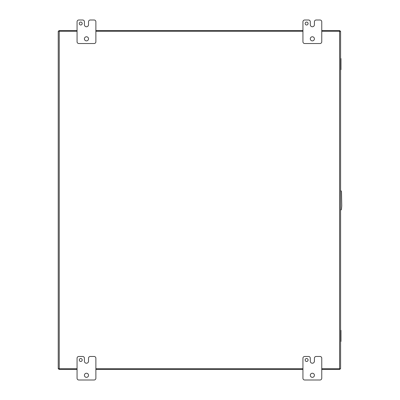 <?xml version="1.0" encoding="UTF-8"?>
<svg xmlns="http://www.w3.org/2000/svg" width="400" height="400" viewBox="0 0 400 400"><rect width="100%" height="100%" fill="white"/><g stroke="black" fill="none" stroke-linecap="round" stroke-linejoin="round"><path stroke-width="0.6" d="M340.59 210.075A1.175 1.175 0 0 0 341.49 209.03L341.765 205.885L341.49 191.72A1.175 1.175 0 0 0 340.59 190.68M321.765 31.265L339.57 31.265L339.57 368.735L321.765 368.735M302.94 368.735L95.88 368.735M77.06 368.735L59.25 368.735L59.25 31.265L77.06 31.265M95.88 31.265L302.94 31.265M59.25 31.265L58.235 31.265L58.235 368.735L59.25 368.735M339.57 368.735L340.59 368.735L340.59 31.265L339.57 31.265M58.235 31.265L58.235 368.735M58.915 368.455L58.915 369.41L77.06 369.41M339.91 31.545L339.91 30.59L321.765 30.59M340.59 368.455L340.59 368.735M340.59 31.545L340.59 31.265M308.09 360A1.47 1.47 0 0 0 306.62 358.53A1.47 1.47 0 0 0 305.145 360A1.47 1.47 0 0 0 306.62 361.47A1.47 1.47 0 0 0 308.09 360M314.41 375.295A2.06 2.06 0 0 0 312.355 373.235A2.06 2.06 0 0 0 310.295 375.295A2.06 2.06 0 0 0 312.355 377.355A2.06 2.06 0 0 0 314.41 375.295M314.405 358.235A1.765 1.765 0 0 1 316.17 356.47L320 356.47A1.765 1.765 0 0 1 321.765 358.235L321.765 378.235A1.765 1.765 0 0 1 320 380L304.705 380A1.765 1.765 0 0 1 302.94 378.235L302.94 358.235A1.765 1.765 0 0 1 304.705 356.47L308.53 356.47A1.765 1.765 0 0 1 310.295 358.235L310.295 361.175A2.05 2.05 0 0 0 312.35 363.23A2.05 2.05 0 0 0 314.405 361.175L314.405 358.235M82.205 360A1.47 1.47 0 0 0 80.735 358.53A1.47 1.47 0 0 0 79.265 360A1.47 1.47 0 0 0 80.735 361.47A1.47 1.47 0 0 0 82.205 360M88.53 375.295A2.06 2.06 0 0 0 86.47 373.235A2.06 2.06 0 0 0 84.41 375.295A2.06 2.06 0 0 0 86.47 377.355A2.06 2.06 0 0 0 88.53 375.295M88.52 358.235A1.765 1.765 0 0 1 90.285 356.47L94.12 356.47A1.765 1.765 0 0 1 95.88 358.235L95.88 378.235A1.765 1.765 0 0 1 94.12 380L78.825 380A1.765 1.765 0 0 1 77.06 378.235L77.06 358.235A1.765 1.765 0 0 1 78.825 356.47L82.65 356.47A1.765 1.765 0 0 1 84.415 358.235L84.415 361.175A2.05 2.05 0 0 0 86.465 363.23A2.05 2.05 0 0 0 88.52 361.175L88.52 358.235M308.09 23.53A1.47 1.47 0 0 0 306.62 22.06A1.47 1.47 0 0 0 305.145 23.53A1.47 1.47 0 0 0 306.62 25A1.47 1.47 0 0 0 308.09 23.53M314.41 38.825A2.06 2.06 0 0 0 312.355 36.765A2.06 2.06 0 0 0 310.295 38.825A2.06 2.06 0 0 0 312.355 40.88A2.06 2.06 0 0 0 314.41 38.825M314.405 21.765A1.765 1.765 0 0 1 316.17 20L320 20A1.765 1.765 0 0 1 321.765 21.765L321.765 41.765A1.765 1.765 0 0 1 320 43.53L304.705 43.53A1.765 1.765 0 0 1 302.94 41.765L302.94 21.765A1.765 1.765 0 0 1 304.705 20L308.53 20A1.765 1.765 0 0 1 310.295 21.765L310.295 24.705A2.05 2.05 0 0 0 312.35 26.76A2.05 2.05 0 0 0 314.405 24.705L314.405 21.765M82.205 23.53A1.47 1.47 0 0 0 80.735 22.06A1.47 1.47 0 0 0 79.265 23.53A1.47 1.47 0 0 0 80.735 25A1.47 1.47 0 0 0 82.205 23.53M88.53 38.825A2.06 2.06 0 0 0 86.47 36.765A2.06 2.06 0 0 0 84.41 38.825A2.06 2.06 0 0 0 86.47 40.88A2.06 2.06 0 0 0 88.53 38.825M88.52 21.765A1.765 1.765 0 0 1 90.285 20L94.12 20A1.765 1.765 0 0 1 95.88 21.765L95.88 41.765A1.765 1.765 0 0 1 94.12 43.53L78.825 43.53A1.765 1.765 0 0 1 77.06 41.765L77.06 21.765A1.765 1.765 0 0 1 78.825 20L82.65 20A1.765 1.765 0 0 1 84.415 21.765L84.415 24.705A2.05 2.05 0 0 0 86.465 26.76A2.05 2.05 0 0 0 88.52 24.705L88.52 21.765M340.59 58.57L340.955 58.57L340.955 69.655L340.59 69.655M340.59 59.465L340.955 59.465M340.955 68.76L340.59 68.76M340.59 330.345L340.955 330.345L340.955 341.43L340.59 341.43M340.59 331.24L340.955 331.24M340.955 340.535L340.59 340.535M339.91 368.735L339.91 369.41L321.765 369.41M302.94 369.41L95.88 369.41M58.915 31.265L58.915 30.59L77.06 30.59M95.88 30.59L302.94 30.59M340.59 68.31L340.955 68.31M340.59 59.92L340.955 59.92M340.59 340.08L340.955 340.08M340.59 331.69L340.955 331.69"/></g></svg>
